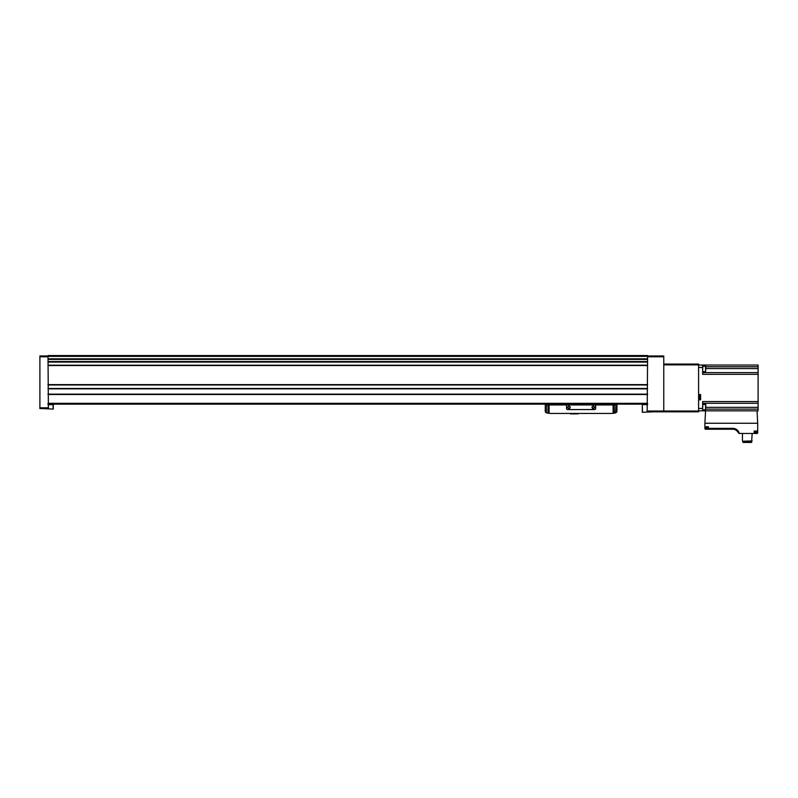 <?xml version="1.0" encoding="UTF-8"?>
<svg xmlns="http://www.w3.org/2000/svg" width="798" height="798" viewBox="0 0 798 798"><rect width="100%" height="100%" fill="white"/><g stroke="black" fill="none" stroke-linecap="round" stroke-linejoin="round"><path stroke-width="1.2" d="M48 356.367L647.577 356.367L647.577 355.559L48 355.559L48.399 408.596L39.9 408.596L39.9 407.788L48.399 407.788M647.577 356.367L647.577 358.99L48 358.99L647.577 358.99L647.168 411.838L663.766 411.838L663.766 411.02L663.766 411.838L698.589 411.838L698.589 411.02L647.168 411.02M48 404.137L647.577 404.137M663.766 364.058L698.589 364.058L698.589 364.876L663.766 364.876L663.766 411.02L663.766 355.968L647.577 355.968M39.9 407.788L39.9 355.968L48 355.968M652.844 411.838L642.31 412.317L642.31 404.626L642.48 412.317M647.577 404.626L642.48 404.626M53.257 409.085L53.257 404.666L53.257 409.085L42.733 408.596M53.257 404.666L48 404.666M643.128 404.626L646.36 404.626M52.129 403.868L52.449 404.666M52.449 404.187L49.207 404.666M615.906 412.586L615.906 404.955L615.547 412.915A24.289 24.289 0 0 1 613.093 413.304L615.906 412.586A24.289 24.289 0 0 0 616.026 412.566A1.177 1.177 0 0 0 616.934 411.419L616.934 404.955L545.273 404.955L545.273 411.419A1.177 1.177 0 0 0 546.181 412.566A24.289 24.289 0 0 0 546.301 412.596L546.301 404.955M613.093 404.955L613.093 413.304A24.289 24.289 0 0 1 610.45 413.454L551.747 413.454A24.289 24.289 0 0 1 546.66 412.915L546.291 412.586M610.45 413.454L551.747 413.454M612.884 404.955L612.884 404.137M549.323 404.137L549.323 404.955M555.857 404.955A20.239 20.239 0 0 0 552.645 404.137M608.505 404.137A20.239 20.239 0 0 0 605.782 404.955M605.393 404.137L605.393 404.955M556.814 404.137L556.814 404.955M546.311 404.955L546.311 412.835L549.104 413.304L549.104 404.955M578.061 413.863L570.37 413.863M566.53 404.955L566.53 408.516A1.057 1.057 0 0 0 567.577 409.564L594.62 409.564A1.057 1.057 0 0 0 595.677 408.516L595.677 404.955M570.171 407.379A1.217 1.217 0 0 1 568.346 408.436A1.217 1.217 0 0 1 568.346 406.332A1.217 1.217 0 0 1 570.171 407.379M594.46 407.379A1.217 1.217 0 0 1 592.635 408.436A1.217 1.217 0 0 1 592.635 406.332A1.217 1.217 0 0 1 594.46 407.379M594.241 407.379A0.998 0.998 0 0 1 592.744 408.247A0.998 0.998 0 0 1 592.744 406.521A0.998 0.998 0 0 1 594.241 407.379M569.952 407.379A0.998 0.998 0 0 1 568.455 408.247A0.998 0.998 0 0 1 568.455 406.521A0.998 0.998 0 0 1 569.952 407.379M698.589 364.876L698.589 411.02M705.552 404.197L705.552 409.863L705.871 404.526L702.639 404.387M702.639 409.673L702.829 404.197M705.552 366.033L705.552 371.698L705.871 366.352L702.639 366.222M702.639 371.509L702.829 366.033M757.043 410.86L705.552 410.86L704.903 423.249L757.691 423.249L757.043 410.86L758.1 410.86L758.1 407.339L705.871 407.339M757.691 423.249L757.691 433.045M709.392 428.825L708.325 428.536C709.801 429.015 708.764 429.154 705.203 428.975L705.203 426.81L708.245 426.81L708.325 428.536L708.405 426.81L704.903 426.81L704.903 428.835M704.903 426.81L704.903 423.249M754.27 431.02L754.349 433.454L739.277 433.454A6.613 6.613 0 0 0 732.833 428.346L708.405 428.346M757.691 431.02L754.19 431.02L754.19 433.454M739.068 433.454L737.801 432.107L739.277 433.454M756.444 432.646L754.499 432.646L756.773 432.596L757.252 431.02L754.349 431.02L754.349 433.454L757.292 433.454M705.312 429.244L732.833 429.244L732.833 428.346M758.1 407.339L758.1 372.606L702.639 372.606M758.1 372.606L758.1 365.035L698.589 365.035M705.552 410.86L702.639 410.86L702.639 408.436L698.589 408.436M702.639 410.86L698.589 410.86M698.589 394.551L700.614 394.551L700.614 399.808L698.589 399.808M758.1 401.554L702.639 401.554L702.639 408.436M702.639 365.035L702.639 374.342L758.1 374.342M758.1 403.289L702.639 403.289M698.988 395.878L698.988 398.471M751.626 441.224L742.958 441.224L742.958 442.441L751.626 442.441L752.145 433.454M742.958 441.224L752.145 440.925M737.801 432.107A5.726 5.726 0 0 0 732.833 429.244A5.726 5.726 0 0 1 737.801 432.107M48 394.491L647.577 394.491M48 403.329L647.577 403.329M48 362.083L647.577 362.083M48 365.205L647.577 365.205M48 358.831L647.577 358.831M663.766 356.776L647.577 356.776M48 359.389L647.577 359.389M48 361.534L647.577 361.534M48 361.933L647.577 361.933L48 361.923M48 365.324L647.577 365.324M48 365.434L647.577 365.434M48 365.544L647.577 365.544M48 384.626L647.577 384.626M48 384.865L647.577 384.865L48 384.865M48 384.975L647.577 384.975M48 388.496L647.577 388.496M48 388.606L647.577 388.606L48 388.606M48 388.845L647.577 388.845M48 394.152L647.577 394.152M48 394.272L647.577 394.272M48 394.382L647.577 394.382M39.9 356.776L48 356.776M53.097 404.666L53.097 409.085M614.251 413.155L614.251 404.955M547.947 413.155L547.947 404.955M708.245 428.506L732.833 428.506A6.454 6.454 0 0 1 739.118 433.454M702.639 367.459L698.589 367.459M758.1 368.556L705.871 368.556M758.1 366.771L705.871 366.771M758.1 409.125L705.871 409.125M698.988 395.758L699.806 394.95L699.806 399.409L698.988 398.591M708.325 426.81L708.325 428.436M757.392 431.02L757.392 433.434M705.821 428.386L705.352 427.828L708.245 427.828M754.349 432.596L756.773 432.596M754.349 432.037L757.252 432.037M705.552 409.863L702.829 409.863M705.552 371.698L702.829 371.698M699.806 399.409L700.614 399.409M699.806 394.95L700.614 394.95M742.429 440.925L742.429 433.454M705.352 427.828L705.352 426.81"/></g></svg>
